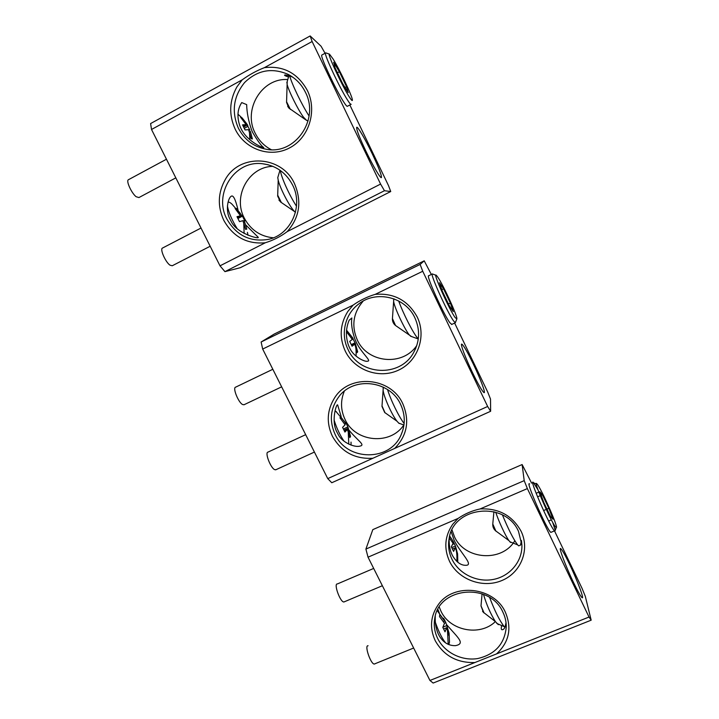 <?xml version="1.0" encoding="UTF-8"?>
<svg xmlns="http://www.w3.org/2000/svg" width="719" height="719" viewBox="0 0 719 719"><rect width="100%" height="100%" fill="white"/><g stroke="black" fill="none" stroke-linecap="round" stroke-linejoin="round"><path stroke-width="1.08" d="M312.127 41.513L310.159 35.95L150.604 123.569L151.52 129.483L242.24 79.8L236.937 86.837C229.253 100.705 228.687 114.86 235.248 129.303C245.044 149.489 270.299 158.216 289.523 147.934C308.891 137.949 317.465 111.032 307.39 90.513C297.738 73.104 283.412 65.483 264.421 67.649L312.127 41.513L380.585 184.073L384.458 190.715L390.741 191.524L240.344 267.693L224.939 271.638L384.458 190.715M224.939 271.638L220.005 265.832L151.52 129.483M349.847 104.965L388.467 185.538L390.741 191.524M272.887 166.341C248.648 166.673 232.534 196.44 244.298 218.1C250.688 229.936 260.368 236.506 273.346 237.8M325.06 53.296L321.096 46.259L310.159 35.95M372.307 153.902C365.351 139.315 357.316 125.591 356.669 127.407C356.444 129.699 359.518 137.608 365.899 151.134C372.981 165.954 380.702 178.995 381.43 177.548C381.771 175.391 378.724 167.509 372.307 153.902M322.076 54.923L321.708 55.12C320.395 56.954 335.908 90.019 343.601 101.801C345.875 105.36 347.178 106.834 347.493 106.214L350.935 104.39M220.005 265.832L265.284 242.779C273.391 240.245 280.698 236.524 287.214 231.608L380.585 184.073M287.214 231.608C299.607 217.524 302.043 201.554 294.529 183.696C281.992 155.439 240.002 153.021 225.389 179.319C217.875 192.647 217.354 206.326 223.816 220.374C233.19 236.902 247.012 244.37 265.284 242.779M292.597 185.026C303.912 206.596 290.449 235.446 267.72 239.499C249.853 242.096 236.254 235.293 226.916 219.088C213.112 194.058 234.502 159.995 262.453 163.734C275.961 165.487 286.009 172.578 292.597 185.026M245.979 225.164L258.292 237.351C259.325 239.391 236.515 233.495 231.105 221.254L229.873 218.927C225.29 210.631 227.923 198.183 231.159 196.296C233.172 194.66 235.455 199.19 238.007 209.876M280.347 170.484C281.228 177.296 289.299 195.173 296.498 206.236M278.316 175.769L277.777 177.602L278.208 180.145C279.97 188.036 289.02 205.562 294.152 211.107L295.428 212.411M237.099 228.561C231.761 219.762 228.543 212.222 227.42 205.94M227.986 202.363C228.831 201.796 230.197 202.434 232.111 204.295L242.438 216.158L237.98 218.459M247.435 232.363L247.992 235.257M244.703 220.634L242.438 216.158M240.541 213.723L236.416 208.429L235.113 208.51L240.47 215.781L237 216.689L239.472 221.632L242.923 220.679L245.538 229.334L246.788 229.136L244.181 220.535L244.855 220.994M237.621 217.785L241.737 215.655M236.416 208.429L235.481 208.914M244.181 220.535L243.094 221.093M240.47 215.781L237.396 217.372M242.24 79.8C249.34 74.686 256.728 70.633 264.421 67.649M238.375 128.198C231.347 111.661 233.414 96.445 244.577 82.559C257.321 70.165 271.8 67.415 288.031 74.327C295.671 78.29 301.459 84.24 305.386 92.185C319.856 119.462 294.997 155.097 266.434 149.273C253.897 146.955 244.541 139.935 238.375 128.198M252.702 132.548C257.986 141.391 261.635 146.361 263.648 147.449C265.491 149.13 247.749 142.326 241.251 129.069L240.092 126.553C236.785 117.278 237.333 109.288 241.728 102.583L246.671 104.615C246.842 112.568 248.504 121.089 251.659 130.166L252.702 132.548M287.771 79.575C261.761 77.589 242.591 109.926 255.263 133.321C258.921 140.591 264.259 146.047 271.279 149.696M293.019 77.364L289.703 75.819C291.501 83.44 301.98 105.154 309.089 116.02M325.815 52.891L325.455 53.08C324.224 54.878 339.745 87.97 347.367 99.797C349.623 103.374 350.899 104.857 351.187 104.255M287.214 81.499L287.124 84.411C288.732 91.133 298.178 110.052 303.427 117.098L306.591 120.379M288.517 76.996C284.778 75.765 283.681 75.082 285.218 74.956L289.703 75.819M242.276 118.096L246.159 123.021L241.863 117.646L240.568 117.251L246.132 124.639L242.528 124.854L245.044 129.941L248.621 129.672L251.156 138.65L252.387 138.938L250.383 131.334M249.87 139.819L249.448 131.874M246.132 124.639L243.274 126.176M249.826 130.031L246.159 123.021L247.803 125.376M244.334 128.306L247.929 126.373M247.39 124.998L243.696 126.984M241.863 117.646L241.251 117.979M248.945 130.507L249.87 130.013M348.949 96.364C341.534 84.716 326.642 52.433 329.464 54.132L333.059 58.94C339.754 69.77 352.058 95.798 352.373 99.806C352.571 101.46 351.429 100.309 348.949 96.364M342.532 83.386L348.194 92.643L346.54 86.702L339.368 71.72L333.643 62.256L335.144 67.972L342.532 83.386M337.436 72.754L339.368 71.72M345.048 87.502L346.54 86.702M162.611 247.992L162.359 248.127C159.87 249.385 165.514 262.093 169.927 265.14L172.245 265.76L210.173 246.249M128.683 179.588L128.234 179.831C126.095 181.35 131.64 193.249 136.107 196.709L138.929 197.563L175.822 177.863M261.123 342.001L274.272 334.029L424.219 260.826L420.13 264.43L261.123 342.001L262.678 349.066L353.119 305.108L347.762 311.543C339.925 324.296 339.107 337.526 345.318 351.214C354.602 370.375 379.362 379.246 398.515 370.15C417.802 361.342 426.744 336.402 417.182 316.944C407.97 300.389 393.985 292.867 375.219 294.359L422.736 271.261L487.653 406.478L490.628 411.277L490.511 399.09L487.725 392.071L454.642 323.065M490.628 411.277L331.774 482.746L327.747 478.62L262.678 349.066M344.347 391.154C340.384 400.645 340.626 410.109 345.075 419.528C355.348 442.356 390.642 445.609 403.997 424.686M431.346 274.469L424.219 260.826M422.736 271.261L420.13 264.43M473.372 364.147C467.494 352.067 463.638 345.39 461.787 344.113C459.944 343.269 465.436 357.99 472.554 372.73C478.351 384.629 482.17 391.253 483.995 392.61C486.053 393.742 480.364 378.643 473.372 364.147M432.317 274.002L428.713 275.745C425.585 274.586 443.659 314.742 449.95 322.84L451.802 324.404M327.747 478.62L487.653 406.478M394.704 448.413C407.197 435.561 409.893 420.678 402.802 403.754C390.956 376.963 349.569 373.547 334.668 397.76C327.001 410.019 326.228 422.826 332.349 436.154C341.291 451.883 354.8 459.261 372.864 458.264M400.582 404.348C405.255 414.45 405.48 424.507 401.229 434.519C390.354 461.733 347.151 461.427 335.144 434.447C328.987 420.741 330.372 407.97 339.296 396.124C354.494 376.208 390.093 380.818 400.582 404.348M348.859 429.971C357.783 440.891 365.791 445.043 359.931 446.104C354.844 447.775 341.911 442.536 338.011 434.159L336.825 431.912C330.839 420.876 336.582 403.08 337.642 404.95L341.157 416.517M387.55 389.572C390.812 400.285 398.928 416.876 404.132 423.5M383.299 387.631L383.11 390.075C383.649 396.484 391.792 414.764 396.978 421.199L398.928 423.32L400.6 423.806M403.062 429.387L403.341 428.308M343.934 441.08C339.665 434.618 336.375 427.562 334.065 419.914M335.018 410.855L336.528 411.87M351.034 442.104L351.07 445.115M343.466 428.955L347.906 426.915L350.539 436.361L349.856 437.61L347.439 429.441L344.931 432.065L342.577 427.374L345.111 424.794L339.961 417.856L340.698 416.705L345.812 423.608L345.605 422.323M347.906 426.915L345.929 422.88M344.707 424.12L345.812 423.608M348.131 428.236L344.05 430.115M350.539 436.361L349.695 436.748M347.439 429.441L344.392 430.843M353.119 305.108C360.075 300.236 367.445 296.65 375.219 294.359M413.443 352.885C399.854 377.781 359.608 375.57 348.122 349.668C340.303 334.362 344.859 314.203 358.7 303.993C376.199 289.847 405.516 296.974 414.872 317.825C420.247 329.859 419.77 341.552 413.443 352.885L415.744 348.329M355.959 341.543C360.605 352.238 371.93 361.1 367.751 361.127C365.665 362.466 353.712 357.127 349.695 348.041L348.607 345.677C345.515 336.914 345.704 328.43 349.164 320.234L351.879 317.969C350.98 323.568 352.004 330.659 354.961 339.251L355.959 341.543M363.167 301.09C353.155 312.864 351.223 325.869 357.361 340.087C367.625 363.14 402.784 366.51 416.795 345.506M398.694 300.973C403 313.178 413.263 333.292 417.613 338.11L418.296 338.847M435.921 275.26L432.416 273.948C429.387 272.744 447.506 312.918 453.698 321.069L455.307 322.75L456.799 319.074M393.751 299.688L393.635 301.333C394.201 307.175 404.86 329.886 409.497 335.153L411.484 336.528M346.558 330.183L351.825 336.798L347.681 331.657L346.971 332.385L352.319 339.44L349.686 341.417L352.067 346.234L354.683 344.221L351.807 345.596M356.067 356.157C356.247 351.744 356.049 348.454 355.465 346.297L354.683 344.221M355.465 346.297L357.01 352.687L357.667 351.852L355.348 343.43L352.921 338.712M353.002 338.676L351.825 336.798L353.056 338.325L352.121 339.098M351.357 344.59L354.934 342.882M351.636 345.21L355.348 343.43M356.939 352.202L357.667 351.852M455.181 317.609C449.123 309.458 431.822 270.452 436.433 275.44L437.772 277.13C443.281 284.958 457.841 316.827 456.844 318.939L455.181 317.609M449.321 305.773L453.303 311.597L450.373 303.058L443.551 288.804L439.471 282.72L442.311 291.141L449.321 305.773M441.808 289.649L443.551 288.804M448.449 303.966L450.373 303.058M305.674 434.671L268.025 452.098C264.556 452.251 270.614 468.141 274.748 469.678L276.051 469.651M272.834 369.278L235.607 387.173C232.435 387.712 238.349 402.469 242.582 404.536L244.118 404.707M365.899 549.082L372.819 529.624L522.129 464.546L524.205 480.643L365.899 549.082L368.029 557.18L458.102 518.408L452.7 524.295C444.737 536.041 443.695 548.417 449.573 561.422C458.398 579.631 482.674 588.609 501.727 580.593C520.916 572.854 530.173 549.72 521.086 531.233C512.296 515.478 498.635 508.045 480.094 508.944L527.369 488.596L589.032 617.037L591.18 620.173L585.302 596.321L582.057 588.376L554.493 530.865M591.18 620.173L433.135 683.05L429.935 680.462L368.029 557.18M439.264 607.052L440.963 611.186C449.923 630.833 479.986 636.683 495.382 621.584M531.602 483.114L522.129 464.546M527.369 488.596L524.205 480.643M569.358 563.831C565.224 555.275 562.402 550.242 560.892 548.741C558.025 545.802 565.449 565.826 573.573 582.615C577.618 590.973 580.395 595.943 581.896 597.507C584.978 600.716 577.222 580.08 569.358 563.831M529.624 483.959C524.834 479.483 546.35 528.941 550.718 532.294L551.419 532.15M429.935 680.462L589.032 617.037M496.586 653.886C509.142 642.166 512.072 628.271 505.367 612.211C494.151 586.776 453.374 582.462 438.222 604.769C430.429 616.066 429.441 628.055 435.247 640.728C443.794 655.728 456.996 662.999 474.855 662.55M502.887 612.148C505.187 616.884 506.311 621.818 506.266 626.941C504.666 643.882 495.184 654.416 477.82 658.532C461.895 661.21 444.702 652.663 437.754 638.643C434.573 632.154 433.575 625.44 434.752 618.502C438.536 587.198 489.873 582.039 502.887 612.148M446.796 624.847C458.084 637.942 465.705 643.595 455.469 645.653C448.818 645.824 443.479 642.651 439.435 636.153L438.293 633.987C435.957 628.774 434.941 622.834 435.265 616.147M437.889 609.388L439.336 613.055M489.657 597.534C494.753 610.961 499.597 620.659 504.199 626.626L504.927 627.399L506.032 622.708M483.492 594.37C486.529 604.67 490.493 613.747 495.409 621.611L498.348 624.694M504.927 627.399L503.929 628.945C501.494 630.725 500.73 629.583 501.655 625.521M445.573 642.858C441.933 638.274 438.536 631.444 435.372 622.384M449.123 633.825L449.474 642.256L448.791 644.592M444.432 623.202L445.834 622.618L449.105 633.232L448.935 635.434L446.697 627.714L445.034 631.83L442.805 627.381L444.486 623.292L439.534 616.65L439.749 614.538L444.675 621.144L443.65 618.259M445.834 622.618L444.288 619.383M443.461 621.647L444.675 621.144M446.876 625.548L442.931 627.166M449.105 633.232L448.548 633.466M446.697 627.714L443.677 628.945M458.102 518.408C464.923 513.761 472.248 510.607 480.094 508.944M521.904 545.209C522.398 561.395 510.005 576.189 493.576 579.397C477.164 582.714 459.234 574.077 452.089 559.472C448.872 552.812 447.874 545.901 449.087 538.729C453.015 506.401 505.34 500.496 518.516 531.413L521.904 545.209L521.455 540.625M521.437 540.499L520.484 545.119L518.705 545.865L517.635 544.867C513.402 539.232 508.342 529.265 502.446 514.966M451.181 531.683L454.075 540.131C460.385 553.082 474.567 565.592 465.535 565.305C460.699 565.278 456.349 562.042 452.485 555.598L451.469 553.378C449.681 549.001 448.926 543.906 449.204 538.109M451.999 529.912L454.426 536.671C464.636 559.849 501.997 562.564 514.813 540.76M537.974 489.801L533.273 482.386C528.582 477.856 550.197 527.324 554.448 530.73L555.122 530.568M554.969 529.436L552.623 522.192M495.751 512.216C498.429 520.781 505.367 535.736 508.917 540.598L510.526 542.432L511.299 542.333M449.681 536.041L452.107 539.699L449.591 536.392M456.853 561.449C457.086 556.245 456.826 552.354 456.062 549.765L455.325 547.797L452.512 548.992M449.24 537.929L453.087 543.258L451.325 546.817L453.59 551.392L455.325 547.797M456.062 549.765L457.473 555.796L457.608 553.963L455.469 546L453.213 541.497M453.24 541.488L452.107 539.699L453.24 541.488L452.251 541.91M452.691 544.4L454.219 543.753M451.766 547.581L455.469 546M555.841 527.252C551.779 523.756 531.548 477.065 537.093 484.085L537.237 484.264C541.443 488.947 558.6 527.818 556.29 527.512L555.841 527.252M550.484 516.458L552.947 519.19L548.876 508.315L542.378 494.753L539.798 491.715L543.825 502.545L550.484 516.458M548.651 521.005L551.374 519.855M538.837 492.129L536.14 493.279M537.56 496.82L540.239 495.67M541.128 495.292L542.378 494.753M543.573 510.571L546.251 509.429M546.97 509.124L548.876 508.315M368.074 645.77C364.218 644.961 370.546 663.871 374.231 664.068L374.959 663.844M373.682 568.432L337.391 583.945C333.481 583.262 339.934 601.677 343.736 601.983L344.59 601.695M277.696 195.217L281.399 202.587M280.778 202.129L278.927 200.062M243.759 222.809L244.127 233.468M286.575 101.783L290.386 109.405M289.739 108.74L287.69 106.475M382.014 405.911L385.069 412.886M335.809 411.304L344.671 421.765M348.221 431.463L348.787 444.162M392.439 318.544L395.558 325.536L393.428 323.047M481.002 605.838L484.076 612.974M483.689 612.633L482.539 611.294M437.242 610.701L443.578 619.392M447.434 629.619L448.189 644.341M492.785 524.025L495.921 531.17M262.453 163.734L268.223 164.768M277.777 177.602L279.97 170.223M278.208 180.145L277.669 196.116L280.59 202.003L294.574 211.575M306.366 120.307L308.1 120.891M288.031 74.327L291.483 76.565M240.982 116.918L237.926 114.195M286.809 82.883L288.939 75.558M305.584 119.713L288.75 107.976L286.557 102.395L287.124 84.411M325.455 53.08L321.708 55.12M329.464 54.132L325.716 52.864M201.023 228.031L162.359 248.127M166.457 159.223L128.234 179.831M398.641 423.069L403.943 425.064M383.101 388.206L383.443 387.217M383.11 390.075L381.978 406.406L384.674 412.472L396.978 421.199M401.229 434.519L402.685 430.672M455.307 322.75L451.595 324.503M410.441 336.159L418.287 338.973M393.572 300.209L394.03 298.87M393.635 301.333L392.412 318.885C392.403 321.573 393.437 323.766 395.504 325.482L409.497 335.153M314.41 452.071L275.629 469.849M281.65 386.849L243.885 404.815M496.784 623.427L504.199 626.626M482.089 593.831L480.993 605.919L483.483 612.354L495.409 621.611M506.266 626.941L506.122 623.481M560.326 548.974L560.892 548.741M554.565 530.829L550.835 532.393M457.787 562.267L457.635 554.735M509.798 541.731L517.635 544.867M493.908 511.703L492.776 524.079C492.632 526.739 493.567 528.977 495.598 530.802L508.917 540.598M533.273 482.386L532.815 482.593M536.347 483.923L533.84 482.961M556.29 527.512L554.951 530.999M413.65 648.026L374.231 664.068M382.364 585.724L343.871 602.001"/></g></svg>
